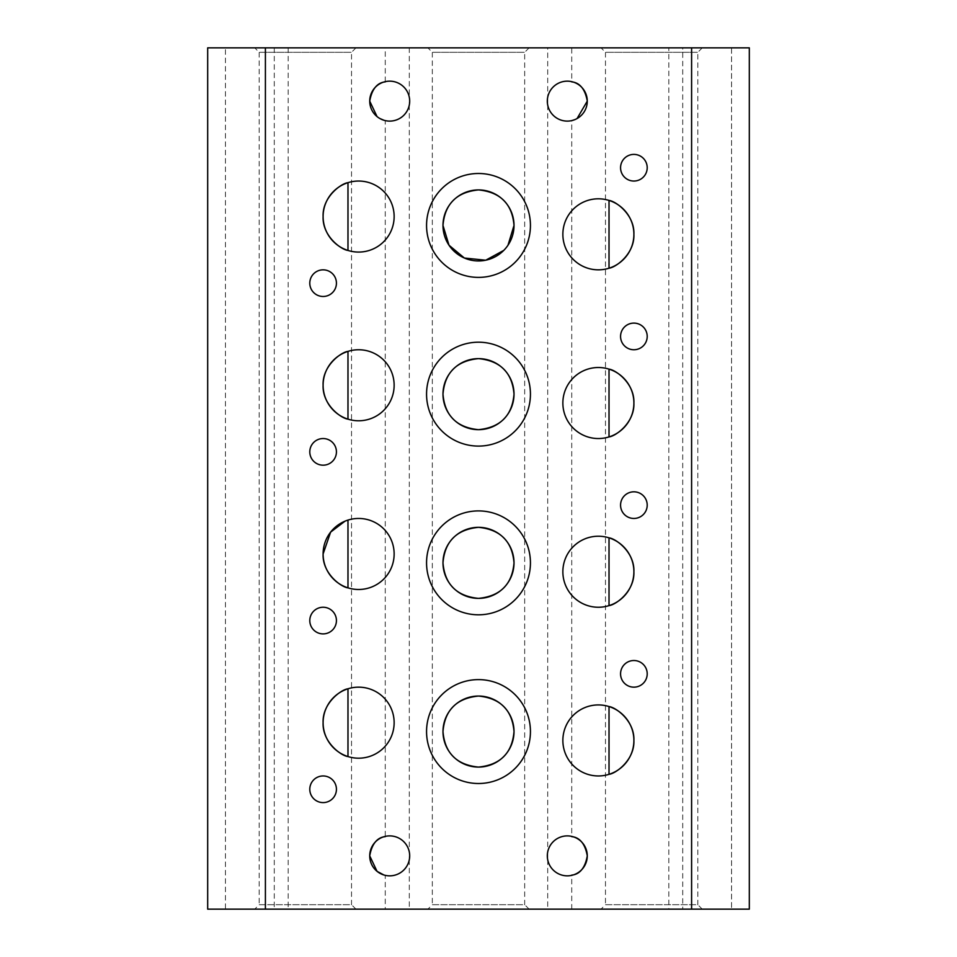 <?xml version="1.0" encoding="UTF-8"?>
<svg xmlns="http://www.w3.org/2000/svg" width="957" height="957" viewBox="0 0 957 957"><rect width="100%" height="100%" fill="white"/><g stroke="black" fill="none" stroke-linecap="round" stroke-linejoin="round"><path stroke-width="0.72" stroke-dasharray="4.79 3.59" d="M274.276 47.85L274.276 909.15L207.681 909.15L225.433 909.15L225.433 47.85L225.433 909.15L207.681 909.15L207.681 47.85L207.681 909.15L207.681 47.85L385.264 47.85L385.264 81.644A19.977 19.977 0 0 1 409.297 97.183L409.297 105.067A19.977 19.977 0 0 1 385.264 120.606L385.264 836.394A19.977 19.977 0 0 1 409.297 851.933L409.297 859.817A19.977 19.977 0 0 1 385.264 875.356L385.264 909.15L749.319 909.15L731.567 909.15L749.319 909.15L749.319 47.85L731.567 47.85L731.567 909.15L731.567 47.85L749.319 47.85L749.319 909.15L749.319 47.85L682.724 47.85L682.724 909.15M572.071 120.522L571.736 120.606A19.977 19.977 0 0 1 547.703 105.067L547.703 97.183A19.977 19.977 0 0 1 571.736 81.644L571.736 47.85L668.835 47.85L668.835 909.15M571.736 909.15L571.736 875.356A19.977 19.977 0 0 1 547.703 859.817L547.703 851.933A19.977 19.977 0 0 1 571.736 836.394L571.736 120.606M530.441 225.433A51.941 51.941 0 0 0 478.5 173.492A51.941 51.941 0 0 0 426.559 225.433A51.941 51.941 0 0 0 478.5 277.386A51.941 51.941 0 0 0 530.441 225.433M530.441 394.14A51.941 51.941 0 0 0 478.5 342.199A51.941 51.941 0 0 0 426.559 394.14A51.941 51.941 0 0 0 478.5 446.094A51.941 51.941 0 0 0 530.441 394.14M530.441 562.86A51.941 51.941 0 0 0 478.5 510.906A51.941 51.941 0 0 0 426.559 562.86A51.941 51.941 0 0 0 478.5 614.801A51.941 51.941 0 0 0 530.441 562.86M530.441 731.567A51.941 51.941 0 0 0 478.5 679.614A51.941 51.941 0 0 0 426.559 731.567A51.941 51.941 0 0 0 478.5 783.508A51.941 51.941 0 0 0 530.441 731.567M609.023 200.432A35.517 35.517 0 0 0 562.86 234.321A35.517 35.517 0 0 0 609.023 268.199M347.977 250.435A35.517 35.517 0 0 0 394.14 216.557A35.517 35.517 0 0 0 347.977 182.679M609.023 369.139A35.517 35.517 0 0 0 562.86 403.029A35.517 35.517 0 0 0 609.023 436.906M347.977 419.142A35.517 35.517 0 0 0 394.14 385.264A35.517 35.517 0 0 0 347.977 351.386M609.023 537.858A35.517 35.517 0 0 0 562.86 571.736A35.517 35.517 0 0 0 609.023 605.614M347.977 587.861A35.517 35.517 0 0 0 394.14 553.971A35.517 35.517 0 0 0 347.977 520.094L344.939 521.206M609.023 706.565A35.517 35.517 0 0 0 562.86 740.443A35.517 35.517 0 0 0 609.023 774.321M347.977 756.568A35.517 35.517 0 0 0 394.14 722.679A35.517 35.517 0 0 0 347.977 688.801M633.893 154.4A13.314 13.314 0 0 0 620.567 167.726A13.314 13.314 0 0 0 633.893 181.04A13.314 13.314 0 0 0 647.207 167.726A13.314 13.314 0 0 0 633.893 154.4M323.107 269.838A13.314 13.314 0 0 0 309.793 283.152A13.314 13.314 0 0 0 323.107 296.479A13.314 13.314 0 0 0 336.433 283.152A13.314 13.314 0 0 0 323.107 269.838M633.893 323.107A13.314 13.314 0 0 0 620.567 336.433A13.314 13.314 0 0 0 633.893 349.748A13.314 13.314 0 0 0 647.207 336.433A13.314 13.314 0 0 0 633.893 323.107M323.107 438.545A13.314 13.314 0 0 0 309.793 451.86A13.314 13.314 0 0 0 323.107 465.186A13.314 13.314 0 0 0 336.433 451.86A13.314 13.314 0 0 0 323.107 438.545M633.893 491.814A13.314 13.314 0 0 0 620.567 505.14A13.314 13.314 0 0 0 633.893 518.455A13.314 13.314 0 0 0 647.207 505.14A13.314 13.314 0 0 0 633.893 491.814M323.107 607.252A13.314 13.314 0 0 0 309.793 620.567A13.314 13.314 0 0 0 323.107 633.893A13.314 13.314 0 0 0 336.433 620.567A13.314 13.314 0 0 0 323.107 607.252M633.893 660.521A13.314 13.314 0 0 0 620.567 673.848A13.314 13.314 0 0 0 633.893 687.162A13.314 13.314 0 0 0 647.207 673.848A13.314 13.314 0 0 0 633.893 660.521M323.107 775.96A13.314 13.314 0 0 0 309.793 789.274A13.314 13.314 0 0 0 323.107 802.6A13.314 13.314 0 0 0 336.433 789.274A13.314 13.314 0 0 0 323.107 775.96M254.741 47.85L355.968 47.85L254.741 47.85L259.18 52.288L351.53 52.288L259.18 52.288L259.18 904.712L351.53 904.712L355.968 909.15L254.741 909.15L355.968 909.15M355.968 47.85L351.53 52.288L351.53 904.712L259.18 904.712L254.741 909.15M427.887 47.85L529.113 47.85L427.887 47.85L432.325 52.288L524.675 52.288L432.325 52.288L432.325 904.712L524.675 904.712L529.113 909.15L427.887 909.15L529.113 909.15M529.113 47.85L524.675 52.288L524.675 904.712L432.325 904.712L427.887 909.15M601.032 47.85L702.259 47.85L601.032 47.85L605.47 52.288L697.82 52.288L605.47 52.288L605.47 904.712L697.82 904.712L702.259 909.15L601.032 909.15L702.259 909.15M702.259 47.85L697.82 52.288L697.82 904.712L605.47 904.712L601.032 909.15M409.297 105.067L409.297 851.933M547.703 105.067L547.703 851.933M547.703 859.817L547.703 909.15M409.297 859.817L409.297 909.15M503.777 250.387L507.976 245.267M668.835 47.85L682.724 47.85M577.083 118.536L574.762 119.649M385.264 47.85L547.703 47.85L547.703 97.183M547.703 47.85L571.736 47.85M409.297 47.85L409.297 97.183M385.264 120.606L383.913 120.247M379.917 118.536L377.046 116.587M385.264 875.356L383.913 874.997M288.165 47.85L288.165 909.15L385.264 909.15M274.276 909.15L288.165 909.15M265.4 47.85L265.4 909.15M691.6 47.85L691.6 909.15"/><path stroke-width="1.44" d="M377.046 116.587L369.725 101.131A19.977 19.977 0 0 0 389.702 121.108A19.977 19.977 0 0 0 409.68 101.131A19.977 19.977 0 0 0 389.702 81.154A19.977 19.977 0 0 0 369.725 101.131C373.541 79.395 387.071 82.613 385.264 81.644M571.736 81.644C569.929 82.601 583.483 79.419 587.275 101.131A19.977 19.977 0 0 0 567.298 81.154A19.977 19.977 0 0 0 547.32 101.131A19.977 19.977 0 0 0 567.298 121.108A19.977 19.977 0 0 0 587.275 101.131L577.083 118.536M571.736 836.394C569.929 837.351 583.483 834.169 587.275 855.869A19.977 19.977 0 0 0 567.298 835.892A19.977 19.977 0 0 0 547.32 855.869A19.977 19.977 0 0 0 567.298 875.846A19.977 19.977 0 0 0 587.275 855.869C583.471 877.593 569.953 874.387 571.736 875.356M383.913 874.997L377.046 871.337L369.725 855.869A19.977 19.977 0 0 0 389.702 875.846A19.977 19.977 0 0 0 409.68 855.869A19.977 19.977 0 0 0 389.702 835.892A19.977 19.977 0 0 0 369.725 855.869C373.541 834.145 387.071 837.363 385.264 836.394M530.441 225.433A51.941 51.941 0 0 0 478.5 173.492A51.941 51.941 0 0 0 426.559 225.433A51.941 51.941 0 0 0 478.5 277.386A51.941 51.941 0 0 0 530.441 225.433M530.441 394.14A51.941 51.941 0 0 0 478.5 342.199A51.941 51.941 0 0 0 426.559 394.14A51.941 51.941 0 0 0 478.5 446.094A51.941 51.941 0 0 0 530.441 394.14M530.441 562.86A51.941 51.941 0 0 0 478.5 510.906A51.941 51.941 0 0 0 426.559 562.86A51.941 51.941 0 0 0 478.5 614.801A51.941 51.941 0 0 0 530.441 562.86M530.441 731.567A51.941 51.941 0 0 0 478.5 679.614A51.941 51.941 0 0 0 426.559 731.567A51.941 51.941 0 0 0 478.5 783.508A51.941 51.941 0 0 0 530.441 731.567M633.893 234.321A35.517 35.517 0 0 0 598.376 198.805A35.517 35.517 0 0 0 562.86 234.321A35.517 35.517 0 0 0 598.376 269.838A35.517 35.517 0 0 0 633.893 234.321C634.754 214.87 615.853 201.149 609.023 200.432L609.023 268.199C615.806 267.505 634.742 253.808 633.893 234.321M347.977 182.679C341.194 183.361 322.258 197.07 323.107 216.557A35.517 35.517 0 0 0 358.624 252.074A35.517 35.517 0 0 0 394.14 216.557A35.517 35.517 0 0 0 358.624 181.04A35.517 35.517 0 0 0 323.107 216.557C322.246 236.008 341.147 249.729 347.977 250.435L347.977 182.679M633.893 403.029A35.517 35.517 0 0 0 598.376 367.512A35.517 35.517 0 0 0 562.86 403.029A35.517 35.517 0 0 0 598.376 438.545A35.517 35.517 0 0 0 633.893 403.029C634.754 383.578 615.853 369.857 609.023 369.139L609.023 436.906C615.806 436.225 634.742 422.515 633.893 403.029M347.977 351.386C341.194 352.068 322.258 365.777 323.107 385.264A35.517 35.517 0 0 0 358.624 420.781A35.517 35.517 0 0 0 394.14 385.264A35.517 35.517 0 0 0 358.624 349.748A35.517 35.517 0 0 0 323.107 385.264C322.246 404.715 341.147 418.436 347.977 419.142L347.977 351.386M633.893 571.736A35.517 35.517 0 0 0 598.376 536.219A35.517 35.517 0 0 0 562.86 571.736A35.517 35.517 0 0 0 598.376 607.252A35.517 35.517 0 0 0 633.893 571.736C634.754 552.285 615.853 538.564 609.023 537.858L609.023 605.614C615.806 604.932 634.742 591.223 633.893 571.736M344.939 521.206L330.608 532.152L323.107 553.971A35.517 35.517 0 0 0 358.624 589.488A35.517 35.517 0 0 0 394.14 553.971A35.517 35.517 0 0 0 358.624 518.455A35.517 35.517 0 0 0 323.107 553.971C322.246 573.422 341.147 587.143 347.977 587.861L347.977 520.094M633.893 740.443A35.517 35.517 0 0 0 598.376 704.926A35.517 35.517 0 0 0 562.86 740.443A35.517 35.517 0 0 0 598.376 775.96A35.517 35.517 0 0 0 633.893 740.443C634.754 720.992 615.853 707.271 609.023 706.565L609.023 774.321C615.806 773.639 634.742 759.93 633.893 740.443M347.977 688.801C341.194 689.495 322.258 703.192 323.107 722.679A35.517 35.517 0 0 0 358.624 758.195A35.517 35.517 0 0 0 394.14 722.679A35.517 35.517 0 0 0 358.624 687.162A35.517 35.517 0 0 0 323.107 722.679C322.246 742.13 341.147 755.851 347.977 756.568L347.977 688.801M633.893 154.4A13.314 13.314 0 0 0 620.567 167.726A13.314 13.314 0 0 0 633.893 181.04A13.314 13.314 0 0 0 647.207 167.726A13.314 13.314 0 0 0 633.893 154.4M323.107 269.838A13.314 13.314 0 0 0 309.793 283.152A13.314 13.314 0 0 0 323.107 296.479A13.314 13.314 0 0 0 336.433 283.152A13.314 13.314 0 0 0 323.107 269.838M633.893 323.107A13.314 13.314 0 0 0 620.567 336.433A13.314 13.314 0 0 0 633.893 349.748A13.314 13.314 0 0 0 647.207 336.433A13.314 13.314 0 0 0 633.893 323.107M323.107 438.545A13.314 13.314 0 0 0 309.793 451.86A13.314 13.314 0 0 0 323.107 465.186A13.314 13.314 0 0 0 336.433 451.86A13.314 13.314 0 0 0 323.107 438.545M633.893 491.814A13.314 13.314 0 0 0 620.567 505.14A13.314 13.314 0 0 0 633.893 518.455A13.314 13.314 0 0 0 647.207 505.14A13.314 13.314 0 0 0 633.893 491.814M323.107 607.252A13.314 13.314 0 0 0 309.793 620.567A13.314 13.314 0 0 0 323.107 633.893A13.314 13.314 0 0 0 336.433 620.567A13.314 13.314 0 0 0 323.107 607.252M633.893 660.521A13.314 13.314 0 0 0 620.567 673.848A13.314 13.314 0 0 0 633.893 687.162A13.314 13.314 0 0 0 647.207 673.848A13.314 13.314 0 0 0 633.893 660.521M323.107 775.96A13.314 13.314 0 0 0 309.793 789.274A13.314 13.314 0 0 0 323.107 802.6A13.314 13.314 0 0 0 336.433 789.274A13.314 13.314 0 0 0 323.107 775.96M442.983 731.567A35.517 35.517 0 0 1 478.5 696.05A35.517 35.517 0 0 1 514.017 731.567C512.198 710.058 500.367 698.227 478.536 696.05C456.668 698.191 444.814 710.034 442.983 731.567C444.79 753.051 456.621 764.882 478.464 767.083C500.32 764.942 512.174 753.099 514.017 731.567A35.517 35.517 0 0 1 478.5 767.083A35.517 35.517 0 0 1 442.983 731.567M442.983 562.86A35.517 35.517 0 0 1 478.5 527.331A35.517 35.517 0 0 1 514.017 562.86C512.198 541.351 500.367 529.508 478.536 527.331C456.668 529.484 444.814 541.327 442.983 562.86C444.79 584.344 456.621 596.175 478.464 598.376C500.32 596.235 512.174 584.392 514.017 562.86A35.517 35.517 0 0 1 478.5 598.376A35.517 35.517 0 0 1 442.983 562.86M442.983 394.14A35.517 35.517 0 0 1 478.5 358.624A35.517 35.517 0 0 1 514.017 394.14C512.198 372.644 500.367 360.801 478.536 358.624C456.668 360.777 444.814 372.608 442.983 394.14C444.79 415.625 456.621 427.468 478.464 429.669C500.32 427.528 512.174 415.685 514.017 394.14A35.517 35.517 0 0 1 478.5 429.669A35.517 35.517 0 0 1 442.983 394.14M507.976 245.267L514.017 225.433A35.517 35.517 0 0 1 478.5 260.95A35.517 35.517 0 0 1 442.983 225.433A35.517 35.517 0 0 1 478.5 189.917A35.517 35.517 0 0 1 514.017 225.433C512.198 203.937 500.367 192.094 478.536 189.917C456.668 192.07 444.814 203.901 442.983 225.433L449 245.219L464.372 258.031L485.713 260.22L503.777 250.387M574.762 119.649L572.071 120.522M383.913 120.247L379.917 118.536M207.681 47.85L207.681 909.15L265.4 909.15L265.4 47.85L207.681 47.85M691.6 909.15L749.319 909.15L749.319 47.85L691.6 47.85L691.6 909.15L265.4 909.15M691.6 47.85L265.4 47.85"/></g></svg>
